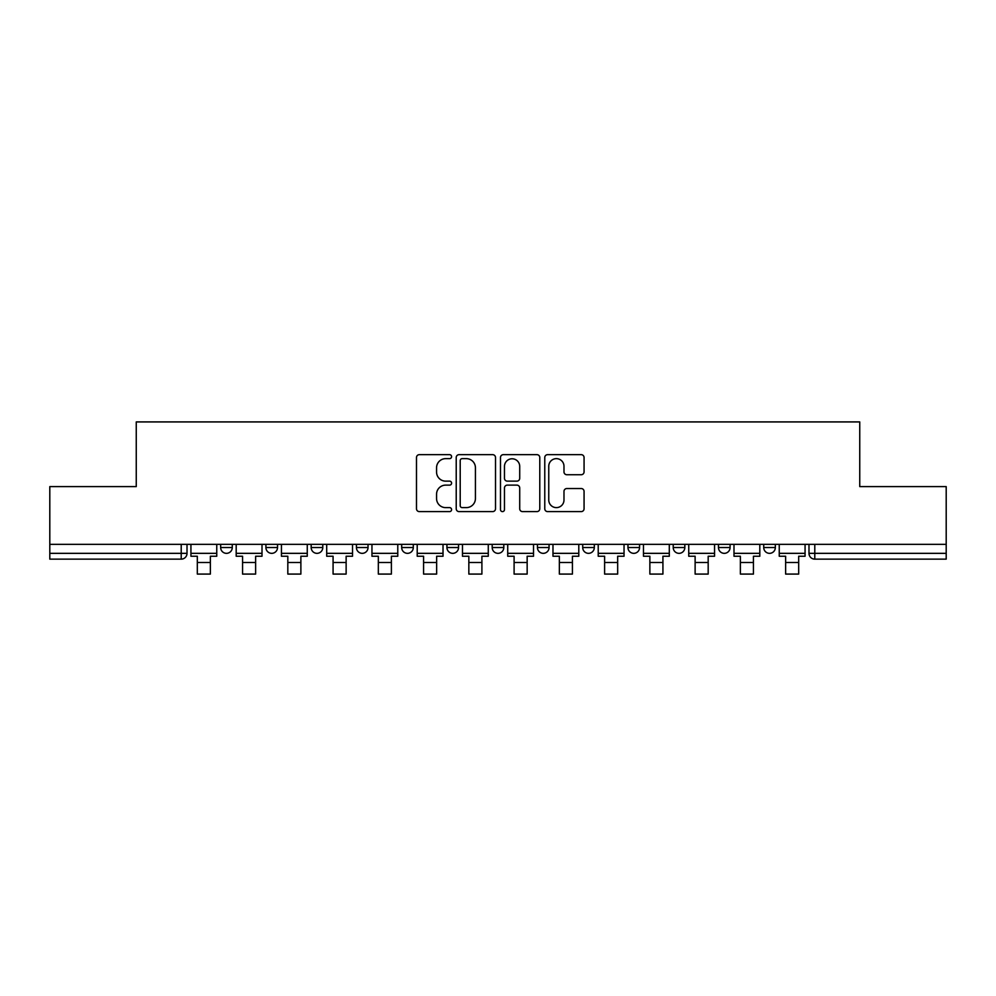 <?xml version="1.0" encoding="UTF-8"?>
<svg xmlns="http://www.w3.org/2000/svg" width="996" height="996" viewBox="0 0 996 996"><rect width="100%" height="100%" fill="white"/><g stroke="black" fill="none" stroke-linecap="round" stroke-linejoin="round"><path stroke-width="1.49" d="M451.586 456.654A1.992 1.992 0 0 0 449.594 454.662L419.341 454.662A2.851 2.851 0 0 0 416.49 457.5L416.49 508.757A2.851 2.851 0 0 0 419.341 511.608L449.594 511.608A1.992 1.992 0 0 0 451.586 509.616A1.992 1.992 0 0 0 449.594 507.624L445.673 507.624A9.113 9.113 0 0 1 436.559 498.51L436.559 494.24A9.113 9.113 0 0 1 445.673 485.127L449.594 485.127A1.992 1.992 0 0 0 451.586 483.135A1.992 1.992 0 0 0 449.594 481.143L445.673 481.143A9.113 9.113 0 0 1 436.559 472.029L436.559 467.759A9.113 9.113 0 0 1 445.673 458.646L449.594 458.646A1.992 1.992 0 0 0 451.586 456.654M673.221 544.339L673.221 547.539L684.825 547.539A5.802 5.802 0 0 1 679.023 553.34A5.802 5.802 0 0 1 673.221 547.539L673.221 544.339M627.966 544.339L627.966 547.539L639.569 547.539A5.802 5.802 0 0 1 633.767 553.34A5.802 5.802 0 0 1 627.966 547.539L627.966 544.339M401.687 547.539L401.687 544.339L401.687 547.539A5.802 5.802 0 0 0 407.489 553.34A5.802 5.802 0 0 1 401.687 547.539L413.29 547.539A5.802 5.802 0 0 1 407.489 553.34M356.431 544.339L356.431 547.539L368.034 547.539A5.802 5.802 0 0 1 362.233 553.34A5.802 5.802 0 0 1 356.431 547.539L356.431 544.339M311.175 544.339L311.175 547.539L322.779 547.539A5.802 5.802 0 0 1 316.977 553.34A5.802 5.802 0 0 1 311.175 547.539L311.175 544.339M265.92 547.539L265.92 544.339L265.92 547.539A5.802 5.802 0 0 0 271.721 553.34A5.802 5.802 0 0 1 265.92 547.539L277.523 547.539A5.802 5.802 0 0 1 271.721 553.34A5.802 5.802 0 0 0 277.523 547.539A5.802 5.802 0 0 1 271.721 553.34M220.664 547.539L220.664 544.339L220.664 547.539A5.802 5.802 0 0 0 226.466 553.34A5.802 5.802 0 0 1 220.664 547.539L232.267 547.539A5.802 5.802 0 0 1 226.466 553.34A5.802 5.802 0 0 0 232.267 547.539A5.802 5.802 0 0 1 226.466 553.34M581.216 474.731A2.851 2.851 0 0 0 584.067 471.88L584.067 457.5A2.851 2.851 0 0 0 581.216 454.662L547.613 454.662A2.851 2.851 0 0 0 544.775 457.5L544.775 508.757A2.851 2.851 0 0 0 547.613 511.608L581.216 511.608A2.851 2.851 0 0 0 584.067 508.757L584.067 491.389A2.851 2.851 0 0 0 581.216 488.538L566.836 488.538A2.851 2.851 0 0 0 563.985 491.389L563.985 500.004A7.619 7.619 0 0 1 556.378 507.624A7.619 7.619 0 0 1 548.759 500.004L548.759 466.265A7.619 7.619 0 0 1 556.378 458.646A7.619 7.619 0 0 1 563.985 466.265L563.985 471.88A2.851 2.851 0 0 0 566.836 474.731L581.216 474.731M49.8 544.339L49.8 486.608L136.253 486.608L136.253 421.918L859.747 421.918L859.747 486.608L946.2 486.608L946.2 544.339L49.8 544.339L49.8 553.34L187.011 553.34L187.011 544.339M495.51 457.5A2.851 2.851 0 0 0 492.659 454.662L459.056 454.662A2.851 2.851 0 0 0 456.218 457.5L456.218 508.757A2.851 2.851 0 0 0 459.056 511.608L492.659 511.608A2.851 2.851 0 0 0 495.51 508.757L495.51 457.5M503.341 454.662L536.944 454.662A2.851 2.851 0 0 1 539.782 457.5L539.782 508.757A2.851 2.851 0 0 1 536.944 511.608L522.564 511.608A2.851 2.851 0 0 1 519.713 508.757L519.713 487.978A2.851 2.851 0 0 0 516.862 485.127L507.325 485.127A2.851 2.851 0 0 0 504.474 487.978L504.474 509.616A1.992 1.992 0 0 1 502.482 511.608A1.992 1.992 0 0 1 500.49 509.616L500.49 457.5A2.851 2.851 0 0 1 503.341 454.662M808.989 544.339L808.989 553.34L946.2 553.34L946.2 559.142L814.79 559.142A5.802 5.802 0 0 1 808.989 553.34M946.2 544.339L946.2 553.34M181.21 544.339L181.21 559.142A5.802 5.802 0 0 0 187.011 553.34A5.802 5.802 0 0 1 181.21 559.142L49.8 559.142L49.8 553.34M775.336 544.339L775.336 547.539A5.802 5.802 0 0 1 769.535 553.34A5.802 5.802 0 0 1 763.733 547.539L775.336 547.539L775.336 544.339M763.733 544.339L763.733 547.539M730.08 544.339L730.08 547.539A5.802 5.802 0 0 1 724.279 553.34A5.802 5.802 0 0 1 718.477 547.539L730.08 547.539A5.802 5.802 0 0 1 724.279 553.34A5.802 5.802 0 0 0 730.08 547.539L730.08 544.339M718.477 544.339L718.477 547.539M684.825 544.339L684.825 547.539M639.569 544.339L639.569 547.539L639.569 544.339M594.313 544.339L594.313 547.539A5.802 5.802 0 0 1 588.512 553.34A5.802 5.802 0 0 1 582.71 547.539L594.313 547.539L594.313 544.339M582.71 544.339L582.71 547.539M549.057 544.339L549.057 547.539A5.802 5.802 0 0 1 543.256 553.34A5.802 5.802 0 0 1 537.454 547.539L549.057 547.539M537.454 544.339L537.454 547.539M503.802 544.339L503.802 547.539A5.802 5.802 0 0 1 498 553.34A5.802 5.802 0 0 1 492.198 547.539A5.802 5.802 0 0 0 498 553.34M492.198 544.339L492.198 547.539L503.802 547.539M458.546 544.339L458.546 547.539A5.802 5.802 0 0 1 452.744 553.34A5.802 5.802 0 0 1 446.943 547.539A5.802 5.802 0 0 0 452.744 553.34A5.802 5.802 0 0 0 458.546 547.539A5.802 5.802 0 0 1 452.744 553.34M446.943 544.339L446.943 547.539L458.546 547.539M413.29 544.339L413.29 547.539M368.034 544.339L368.034 547.539A5.802 5.802 0 0 1 362.233 553.34A5.802 5.802 0 0 0 368.034 547.539L368.034 544.339M322.779 544.339L322.779 547.539A5.802 5.802 0 0 1 316.977 553.34A5.802 5.802 0 0 0 322.779 547.539L322.779 544.339M277.523 544.339L277.523 547.539L277.523 544.339M232.267 544.339L232.267 547.539L232.267 544.339M462.194 458.646A1.992 1.992 0 0 0 460.202 460.638L460.202 505.632A1.992 1.992 0 0 0 462.194 507.624L466.327 507.624A9.113 9.113 0 0 0 475.428 498.51L475.428 467.759A9.113 9.113 0 0 0 466.327 458.646L462.194 458.646M519.713 466.402A7.619 7.619 0 0 0 512.093 458.783A7.619 7.619 0 0 0 504.474 466.402L504.474 478.292A2.851 2.851 0 0 0 507.325 481.143L516.862 481.143A2.851 2.851 0 0 0 519.713 478.292L519.713 466.402M190.933 553.34L216.755 553.34L216.755 556.241L210.368 556.241L210.368 574.082L197.32 574.082L197.32 556.241L190.933 556.241L190.933 544.339M216.755 553.34L216.755 544.339M236.189 553.34L262.01 553.34L262.01 556.241L255.623 556.241L255.623 574.082L242.563 574.082L242.563 556.241L236.189 556.241L236.189 544.339M262.01 553.34L262.01 544.339M281.445 553.34L307.266 553.34L307.266 556.241L300.879 556.241L300.879 574.082L287.819 574.082L287.819 556.241L281.445 556.241L281.445 544.339M307.266 553.34L307.266 544.339M326.7 553.34L352.522 553.34L352.522 556.241L346.135 556.241L346.135 574.082L333.075 574.082L333.075 556.241L326.7 556.241L326.7 544.339M352.522 553.34L352.522 544.339M371.956 553.34L397.778 553.34L397.778 556.241L391.391 556.241L391.391 574.082L378.331 574.082L378.331 556.241L371.956 556.241L371.956 544.339M397.778 553.34L397.778 544.339M417.212 553.34L443.021 553.34L443.021 556.241L436.646 556.241L436.646 574.082L423.586 574.082L423.586 556.241L417.212 556.241L417.212 544.339M443.021 553.34L443.021 544.339M462.468 553.34L488.277 553.34L488.277 556.241L481.902 556.241L481.902 574.082L468.842 574.082L468.842 556.241L462.468 556.241L462.468 544.339M488.277 553.34L488.277 544.339M507.723 553.34L533.532 553.34L533.532 556.241L527.158 556.241L527.158 574.082L514.098 574.082L514.098 556.241L507.723 556.241L507.723 544.339M533.532 553.34L533.532 544.339M552.979 553.34L578.788 553.34L578.788 556.241L572.414 556.241L572.414 574.082L559.354 574.082L559.354 556.241L552.979 556.241L552.979 544.339M578.788 553.34L578.788 544.339M598.223 553.34L624.044 553.34L624.044 556.241L617.669 556.241L617.669 574.082L604.609 574.082L604.609 556.241L598.223 556.241L598.223 544.339M624.044 553.34L624.044 544.339M643.478 553.34L669.3 553.34L669.3 556.241L662.925 556.241L662.925 574.082L649.865 574.082L649.865 556.241L643.478 556.241L643.478 544.339M669.3 553.34L669.3 544.339M688.734 553.34L714.555 553.34L714.555 556.241L708.181 556.241L708.181 574.082L695.121 574.082L695.121 556.241L688.734 556.241L688.734 544.339M714.555 553.34L714.555 544.339M733.99 553.34L759.811 553.34L759.811 556.241L753.437 556.241L753.437 574.082L740.377 574.082L740.377 556.241L733.99 556.241L733.99 544.339M759.811 553.34L759.811 544.339M779.245 553.34L805.067 553.34L805.067 556.241L798.68 556.241L798.68 574.082L785.632 574.082L785.632 556.241L779.245 556.241L779.245 544.339M805.067 553.34L805.067 544.339M814.79 544.339L814.79 559.142M197.32 562.479L210.368 562.479M242.563 562.479L255.623 562.479M287.819 562.479L300.879 562.479M333.075 562.479L346.135 562.479M378.331 562.479L391.391 562.479M423.586 562.479L436.646 562.479M468.842 562.479L481.902 562.479M514.098 562.479L527.158 562.479M559.354 562.479L572.414 562.479M604.609 562.479L617.669 562.479M649.865 562.479L662.925 562.479M695.121 562.479L708.181 562.479M740.377 562.479L753.437 562.479M785.632 562.479L798.68 562.479"/></g></svg>
